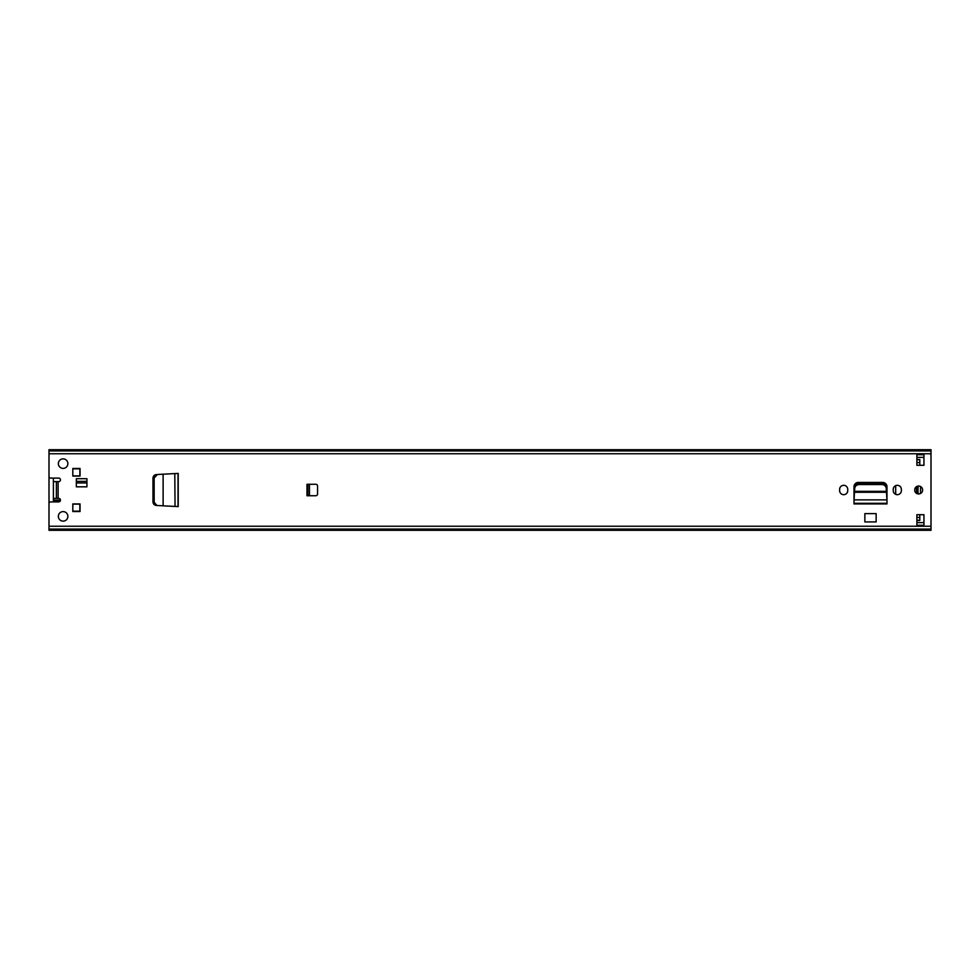 <?xml version="1.0" encoding="UTF-8"?>
<svg xmlns="http://www.w3.org/2000/svg" width="980" height="980" viewBox="0 0 980 980"><rect width="100%" height="100%" fill="white"/><g stroke="black" fill="none" stroke-linecap="round" stroke-linejoin="round"><path stroke-width="1.47" d="M153.615 502.238L156.347 505.46C154.289 505.153 153.162 503.977 152.966 501.932L152.966 478.069C153.162 476.023 154.289 474.847 156.347 474.541L153.603 478.032L153.615 502.238M174.967 473.573L178.213 473.401L178.213 506.599L163.121 505.827L163.121 474.173L157.4 474.516L154.154 478.032L154.166 502.238L156.849 505.484L162.778 505.79M175.04 506.44L174.795 473.573L157.4 474.516M178.213 506.599L175.922 506.488L178.029 506.488L178.029 473.512L174.795 473.573L176.523 473.512M847.737 490.613A4.055 4.055 0 0 1 843.682 494.68A4.055 4.055 0 0 1 839.627 490.613L839.627 489.388A4.055 4.055 0 0 1 843.682 485.321A4.055 4.055 0 0 1 847.737 489.388L847.737 490.613M901.367 490.613A4.055 4.055 0 0 1 897.313 494.68A4.055 4.055 0 0 1 893.245 490.613L893.245 489.388A4.055 4.055 0 0 1 897.313 485.321A4.055 4.055 0 0 1 901.367 489.388L901.367 490.613M76.342 486.827L76.342 478.706L86.926 478.706L86.926 486.827L76.342 486.827M53.41 498.379L58.702 498.379A1.764 1.764 0 0 1 60.466 500.143A1.764 1.764 0 0 1 58.702 501.907L50.764 501.907A1.764 1.764 0 0 0 49 503.671L49 530.303L931 530.303L931 449.698L49 449.698L49 476.329A1.764 1.764 0 0 0 50.764 478.093L58.702 478.093A1.764 1.764 0 0 1 60.466 479.857A1.764 1.764 0 0 1 58.702 481.621L53.41 481.621M58.347 463.626A4.765 4.765 0 0 1 63.112 458.861A4.765 4.765 0 0 1 67.877 463.626A4.765 4.765 0 0 1 63.112 468.391A4.765 4.765 0 0 1 58.347 463.626M58.347 516.374A4.765 4.765 0 0 1 63.112 511.609A4.765 4.765 0 0 1 67.877 516.374A4.765 4.765 0 0 1 63.112 521.14A4.765 4.765 0 0 1 58.347 516.374M80.042 468.477L80.042 476.06L72.814 476.06L72.814 468.477L80.042 468.477M72.814 503.941L80.042 503.941L80.042 511.523L72.814 511.523L72.814 503.941M306.985 484.267L315.805 484.267A1.764 1.764 0 0 1 317.569 486.031L317.569 493.969A1.764 1.764 0 0 1 315.805 495.733L306.985 495.733L306.985 484.267M916.888 465.304L916.888 454.72L923.944 454.72L923.944 465.304L916.888 465.304M923.944 514.696L923.944 525.28L916.888 525.28L916.888 514.696L923.944 514.696M914.683 490A3.969 3.969 0 0 1 918.652 486.031A3.969 3.969 0 0 1 922.621 490A3.969 3.969 0 0 1 918.652 493.969A3.969 3.969 0 0 1 914.683 490M886.986 501.27L886.986 486.766A4.349 4.349 0 0 0 882.637 482.417L858.345 482.417A4.349 4.349 0 0 0 853.997 486.766L853.997 503.377L886.986 503.377L886.937 500.18M864.85 513.618L876.145 513.618L876.145 521.923L864.85 521.923L864.85 513.618M49 529.065L931 529.065M49 450.935L931 450.935M76.342 481.352L86.926 481.352M307.867 495.733L307.867 484.267M916.888 457.366L923.944 457.366M923.944 522.634L916.888 522.634M886.937 500.315L886.986 503.916L853.997 503.916L853.997 501.27M886.251 488.359L886.41 491.335L886.251 488.359C885.883 486.055 884.45 484.794 881.927 484.561L858.958 484.561C856.495 484.831 855.087 486.092 854.732 488.359L854.462 492.266L854.585 491.335L886.41 491.335L886.533 492.266L854.462 492.266L854.058 500.315M886.41 491.335L886.937 499.886L854.058 499.886L854.009 503.304L886.986 503.304L886.986 501.184M854.058 500.18L854.009 501.184M854.462 492.573L854.585 491.335M886.251 487.268C885.883 484.965 884.45 483.704 881.927 483.471L858.958 483.471C856.495 483.74 855.087 485.002 854.732 487.268L854.585 490.245M886.41 490.245L886.533 492.573M176.523 506.488L178.127 506.488L178.213 473.401M163.011 505.803L157.4 505.484M175.922 506.488L174.967 506.427M153.627 477.652L152.99 477.652M76.342 482.944L86.926 482.944M152.966 482.944L153.603 482.944M153.603 487.354L152.966 487.354M152.966 497.938L153.603 497.938M53.41 500.584L60.405 500.584M72.814 511.168L79.87 511.168L79.87 504.112L72.814 504.112M72.814 475.888L79.87 475.888L79.87 468.832L72.814 468.832M53.41 478.093L53.41 501.907M49 522.634L49 457.366M872.764 483.471A8.906 8.906 0 0 0 871.379 482.417M885.05 483.14L885.05 484.696M919.804 514.696L919.804 520.466L916.888 520.466M916.888 459.534L919.804 459.534L919.804 465.304M916.631 486.582A31.715 31.715 0 0 0 916.631 493.418M895.683 485.663L895.683 494.337M918.211 493.945A32.855 32.855 0 0 1 918.199 486.055M917.035 493.626A33.982 33.982 0 0 1 916.839 490.196L916.839 489.792A33.982 33.982 0 0 1 917.035 486.374M922.548 489.228L922.548 490.772M920.514 493.504L920.526 486.497M885.981 486.055L885.981 483.985M49 526.248L931 526.248M49 453.752L931 453.752M58.102 481.621L58.102 498.379M49 529.163L931 529.163M49 450.837L931 450.837M56.375 481.621L56.375 498.379M309.46 495.733L309.46 484.267M854.732 488.359L854.732 487.268M859.068 484.561L859.068 483.471M881.927 484.561L881.927 483.471M916.888 517.428L919.804 517.428M916.888 462.572L919.804 462.572M886.508 484.782L886.508 492.119M53.41 500.143L60.466 500.143M916.888 520.258L919.804 520.258M916.888 459.743L919.804 459.743"/></g></svg>
